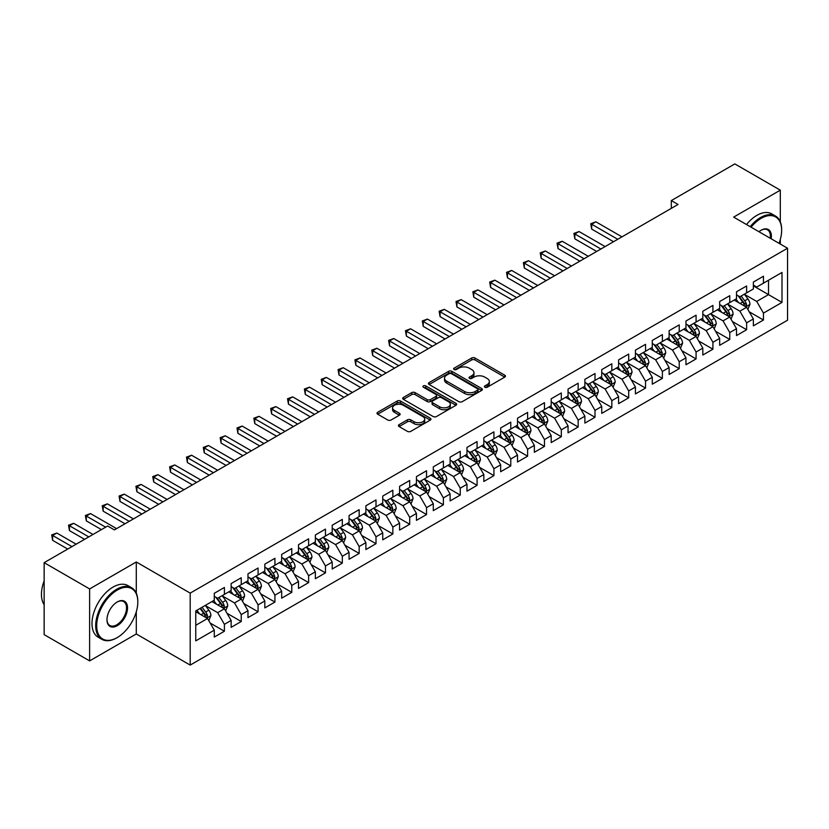 <?xml version="1.0" encoding="UTF-8"?>
<svg xmlns="http://www.w3.org/2000/svg" width="829" height="829" viewBox="0 0 829 829"><rect width="100%" height="100%" fill="white"/><g stroke="black" fill="none" stroke-linecap="round" stroke-linejoin="round"><path stroke-width="1.24" d="M484.882 387.247A1.637 0.943 0 0 0 487.193 387.247L504.757 377.102A2.342 1.347 0 0 0 505.452 376.148A2.342 1.347 0 0 0 504.757 375.195L474.996 358.014A2.342 1.347 0 0 0 471.691 358.014L454.126 368.149A1.637 0.943 0 0 0 453.639 368.822A1.637 0.943 0 0 0 454.126 369.485A1.637 0.943 0 0 0 456.437 369.485L458.706 368.18A7.482 4.321 0 0 1 469.297 368.18L471.774 369.61A7.482 4.321 0 0 1 473.97 372.667A7.482 4.321 0 0 1 471.774 375.724L469.504 377.029A1.637 0.943 0 0 0 469.017 377.703A1.637 0.943 0 0 0 469.504 378.366A1.637 0.943 0 0 0 471.815 378.366L474.084 377.06A7.482 4.321 0 0 1 484.675 377.06L487.151 378.49A7.482 4.321 0 0 1 489.348 381.547A7.482 4.321 0 0 1 487.151 384.594L484.882 385.91A1.637 0.943 0 0 0 484.395 386.583A1.637 0.943 0 0 0 484.882 387.247L484.882 385.91M399.101 424.645A2.342 1.347 0 0 0 398.417 425.598A2.342 1.347 0 0 0 399.101 426.552L407.453 431.381A2.342 1.347 0 0 0 410.759 431.381L430.272 420.106A2.342 1.347 0 0 0 430.956 419.153A2.342 1.347 0 0 0 430.272 418.199L400.511 401.018A2.342 1.347 0 0 0 397.205 401.018L377.692 412.282A2.342 1.347 0 0 0 377.008 413.236A2.342 1.347 0 0 0 377.692 414.189L387.775 420.013A2.342 1.347 0 0 0 391.081 420.013L399.433 415.194A2.342 1.347 0 0 0 400.117 414.241A2.342 1.347 0 0 0 399.433 413.288L394.428 410.396A6.259 3.617 0 0 1 392.594 407.847A6.259 3.617 0 0 1 396.459 404.511A6.259 3.617 0 0 1 403.277 405.288L422.873 416.604A6.259 3.617 0 0 1 424.707 419.153A6.259 3.617 0 0 1 420.842 422.489A6.259 3.617 0 0 1 414.023 421.712L410.759 419.826A2.342 1.347 0 0 0 407.453 419.826L399.101 424.645L399.101 426.552L407.453 421.774L407.453 419.826M136.288 593.201L136.288 561.989L89.625 588.932L44.144 562.673L107.656 526.011L114.392 529.897L678.049 204.473L671.314 200.577L671.314 208.359M136.288 561.989L190.193 593.118L787.55 248.234L787.55 320.212L190.193 665.086L190.193 593.118M780.307 221.882L780.307 190.173L733.644 217.115L787.55 248.234M780.307 190.173L734.826 163.914L671.314 200.577M458.872 401.682A2.342 1.347 0 0 0 462.188 401.682L481.69 390.418A2.342 1.347 0 0 0 482.385 389.464A2.342 1.347 0 0 0 481.69 388.511L451.929 371.33A2.342 1.347 0 0 0 448.624 371.33L429.111 382.594A2.342 1.347 0 0 0 428.427 383.547A2.342 1.347 0 0 0 429.111 384.501L458.872 401.682M424.065 387.599A1.637 0.943 0 0 1 425.723 387.827L425.723 385.889L455.981 403.36A2.342 1.347 0 0 1 456.665 404.314A2.342 1.347 0 0 1 455.981 405.267L436.468 416.531A2.342 1.347 0 0 1 433.163 416.531L403.402 399.35L411.754 394.563L411.754 392.614L403.402 397.433A2.342 1.347 0 0 0 402.718 398.397A2.342 1.347 0 0 0 403.402 399.35L403.402 397.433M411.754 394.563A2.342 1.347 0 0 1 415.06 394.563L415.06 392.614A2.342 1.347 0 0 0 411.754 392.614M415.06 392.614L427.132 399.588A2.342 1.347 0 0 0 430.438 399.588L435.971 396.386A2.342 1.347 0 0 0 436.665 395.433A2.342 1.347 0 0 0 435.971 394.48L423.412 387.226A1.637 0.943 0 0 1 422.925 386.552A1.637 0.943 0 0 1 423.94 385.682A1.637 0.943 0 0 1 425.723 385.889M753.354 285.881L768.514 294.627L768.514 280.233L781.996 272.451L763.457 283.155L763.457 276.244L753.354 282.078L753.354 288.989L746.618 292.875L746.618 285.974L736.504 291.808L736.504 298.709L729.769 302.606L729.769 295.694L719.665 301.538L719.665 308.44L712.919 312.326L712.919 305.424L702.816 311.258L702.816 318.17L696.08 322.056L696.08 315.155L685.966 320.989L685.966 327.89L679.231 331.787L679.231 324.875L669.127 330.709L669.127 337.621L662.381 341.507L662.381 334.605L652.278 340.439L652.278 347.341L645.542 351.237L645.542 344.325L635.428 350.159L635.428 357.071L628.693 360.957L628.693 354.056L618.589 359.89L618.589 366.791L611.843 370.687L611.843 363.776L601.74 369.62L601.74 376.521L595.004 380.407L595.004 373.506L584.891 379.34L584.891 386.241L578.155 390.138L578.155 383.226L568.052 389.07L568.052 395.972L561.316 399.858L561.316 392.956L551.202 398.79L551.202 405.702L544.466 409.588L544.466 402.687L534.353 408.521L534.353 415.422L527.617 419.319L527.617 412.407L517.514 418.241L517.514 425.153L510.778 429.039L510.778 422.137L500.664 427.971L500.664 434.873L493.929 438.769L493.929 431.857L483.825 437.691L483.825 444.603L477.079 448.489L477.079 441.588L466.976 447.422L466.976 454.323L460.24 458.219L460.24 451.308L450.126 457.152L450.126 464.053L443.391 467.939L443.391 461.038L433.287 466.872L433.287 473.784L426.541 477.67L426.541 470.768L416.438 476.602L416.438 483.504L409.702 487.39L409.702 480.488L399.588 486.322L399.588 493.234L392.853 497.12L392.853 490.219L382.749 496.053L382.749 502.954L376.003 506.851L376.003 499.939L365.9 505.773L365.9 512.685L359.164 516.571L359.164 509.669L349.05 515.503L349.05 522.405L342.315 526.301L342.315 519.389L332.211 525.223L332.211 532.135L325.465 536.021L325.465 529.12L315.362 534.954L315.362 541.855L308.626 545.751L308.626 538.84L298.513 544.684L298.513 551.586L291.777 555.471L291.777 548.57L281.673 554.404L281.673 561.316L274.927 565.202L274.927 558.3L264.824 564.134L264.824 571.036L258.088 574.932L258.088 568.02L247.975 573.855L247.975 580.766L241.239 584.652L241.239 577.751L231.136 583.585L231.136 590.486L224.4 594.383L224.4 587.471L214.286 593.305L214.286 600.217L195.758 610.911L195.758 640.869L214.286 630.175L207.551 618.496L195.758 611.688M781.996 272.451L781.996 302.409L763.457 313.113L756.722 301.435L744.504 294.388M749.229 311.797L763.457 320.015L763.457 313.113M763.457 320.015L753.354 325.849L753.354 318.947L746.618 322.833L739.872 311.165L727.665 304.108M732.38 321.517L746.618 329.735L746.618 322.833M746.618 329.735L736.504 335.579L736.504 328.667L729.769 332.564L723.033 320.885L710.816 313.839M715.531 331.248L729.769 339.465L729.769 332.564M729.769 339.465L719.665 345.299L719.665 338.398L712.919 342.284L706.184 330.616L693.966 323.559M698.692 340.978L712.919 349.196L712.919 342.284M712.919 349.196L702.816 355.03L702.816 348.118L696.08 352.014L689.334 340.336L677.127 333.289M681.842 350.698L696.08 358.916L696.08 352.014M696.08 358.916L685.966 364.75L685.966 357.848L679.231 361.734L672.495 350.066L660.278 343.019M664.993 360.428L679.231 368.646L679.231 361.734M679.231 368.646L669.127 374.48L669.127 367.568L662.381 371.465L655.646 359.796L643.439 352.739M648.154 370.148L662.381 378.366L662.381 371.465M662.381 378.366L652.278 384.2L652.278 377.299L645.542 381.185L638.807 369.516L626.589 362.47M631.304 379.879L645.542 388.096L645.542 381.185M645.542 388.096L635.428 393.93L635.428 387.029L628.693 390.915L621.957 379.247L609.74 372.19M614.455 389.599L628.693 397.816L628.693 390.915M628.693 397.816L618.589 403.661L618.589 396.749L611.843 400.645L605.108 388.967L592.901 381.92M597.616 399.329L611.843 407.547L611.843 400.645M611.843 407.547L601.74 413.381L601.74 406.479L595.004 410.365L588.269 398.697L576.051 391.64M580.766 409.049L595.004 417.277L595.004 410.365M595.004 417.277L584.891 423.111L584.891 416.199L578.155 420.096L571.419 408.417L559.202 401.371M563.927 418.78L578.155 426.997L578.155 420.096M578.155 426.997L568.052 432.831L568.052 425.93L561.316 429.816L554.57 418.148L542.363 411.101M547.078 428.51L561.316 436.728L561.316 429.816M561.316 436.728L551.202 442.562L551.202 435.65L544.466 439.546L537.731 427.878L525.513 420.821M530.228 438.23L544.466 446.448L544.466 439.546M544.466 446.448L534.353 452.282L534.353 445.38L527.617 449.266L520.881 437.598L508.664 430.552M513.389 447.961L527.617 456.178L527.617 449.266M527.617 456.178L517.514 462.012L517.514 455.111L510.778 458.997L504.032 447.328L491.825 440.272M496.54 457.681L510.778 465.898L510.778 458.997M510.778 465.898L500.664 471.732L500.664 464.831L493.929 468.717L487.193 457.048L474.976 450.002M479.69 467.411L493.929 475.628L493.929 468.717M493.929 475.628L483.825 481.462L483.825 474.561L477.079 478.447L470.344 466.779L458.126 459.722M462.851 477.131L477.079 485.348L477.079 478.447M477.079 485.348L466.976 491.193L466.976 484.281L460.24 488.177L453.494 476.499L441.287 469.452M446.002 486.861L460.24 495.079L460.24 488.177M460.24 495.079L450.126 500.913L450.126 494.011L443.391 497.897L436.655 486.229L424.438 479.172M429.153 496.581L443.391 504.809L443.391 497.897M443.391 504.809L433.287 510.643L433.287 503.731L426.541 507.628L419.806 495.949L407.588 488.903M412.314 506.312L426.541 514.529L426.541 507.628M426.541 514.529L416.438 520.363L416.438 513.462L409.702 517.348L402.956 505.68L390.749 498.633M395.464 516.042L409.702 524.26L409.702 517.348M409.702 524.26L399.588 530.094L399.588 523.182L392.853 527.078L386.117 515.41L373.9 508.353M378.615 525.762L392.853 533.98L392.853 527.078M392.853 533.98L382.749 539.814L382.749 532.912L376.003 536.798L369.268 525.13L357.061 518.084M361.776 535.493L376.003 543.71L376.003 536.798M376.003 543.71L365.9 549.544L365.9 542.643L359.164 546.529L352.418 534.86L340.211 527.804M344.926 545.213L359.164 553.43L359.164 546.529M359.164 553.43L349.05 559.264L349.05 552.363L342.315 556.259L335.579 544.58L323.362 537.534M328.077 554.943L342.315 563.16L342.315 556.259M342.315 563.16L332.211 568.995L332.211 562.093L325.465 565.979L318.73 554.311L306.523 547.254M311.238 564.663L325.465 572.88L325.465 565.979M325.465 572.88L315.362 578.725L315.362 571.813L308.626 575.709L301.891 564.031L289.673 556.984M294.388 574.393L308.626 582.611L308.626 575.709M308.626 582.611L298.513 588.445L298.513 581.543L291.777 585.429L285.041 573.761L272.824 566.704M277.539 584.124L291.777 592.341L291.777 585.429M291.777 592.341L281.673 598.175L281.673 591.264L274.927 595.16L268.192 583.481L255.985 576.435M260.7 593.844L274.927 602.061L274.927 595.16M274.927 602.061L264.824 607.895L264.824 600.994L258.088 604.88L251.353 593.212L239.135 586.165M243.85 603.574L258.088 611.792L258.088 604.88M258.088 611.792L247.975 617.626L247.975 610.714L241.239 614.61L234.503 602.942L222.286 595.885M227.011 613.294L241.239 621.512L241.239 614.61M241.239 621.512L231.136 627.346L231.136 620.444L224.4 624.33L217.654 612.662L205.447 605.616M210.162 623.025L224.4 631.242L224.4 624.33M224.4 631.242L214.286 637.076L214.286 630.175M214.286 596.32L217.654 598.269L224.4 594.383M195.758 625.304L207.551 618.496M231.136 586.6L234.503 588.549L241.239 584.652M217.654 612.662L224.4 608.776L211.934 601.574M231.136 620.444L224.4 608.776M247.975 576.87L251.353 578.818L258.088 574.932M234.503 602.942L241.239 599.046L228.773 591.854M247.975 610.714L241.239 599.046M264.824 567.15L268.192 569.088L274.927 565.202M251.353 593.212L258.088 589.326L245.622 582.124M264.824 600.994L258.088 589.326M281.673 557.42L285.041 559.368L291.777 555.471M268.192 583.481L274.927 579.595L262.461 572.404M281.673 591.264L274.927 579.595M298.513 547.7L301.891 549.637L308.626 545.751M285.041 573.761L291.777 569.875L279.311 562.673M298.513 581.543L291.777 569.875M315.362 537.969L318.73 539.917L325.465 536.021M301.891 564.031L308.626 560.145L296.16 552.943M315.362 571.813L308.626 560.145M332.211 528.239L335.579 530.187L342.315 526.301M318.73 554.311L325.465 550.415L312.999 543.223M332.211 562.093L325.465 550.415M349.05 518.519L352.418 520.467L359.164 516.571M335.579 544.58L342.315 540.695L329.849 533.493M349.05 552.363L342.315 540.695M365.9 508.788L369.268 510.737L376.003 506.851M352.418 534.86L359.164 530.964L346.698 523.773M365.9 542.643L359.164 530.964M382.749 499.068L386.117 501.006L392.853 497.12M369.268 525.13L376.003 521.244L363.537 514.042M382.749 532.912L376.003 521.244M399.588 489.338L402.956 491.286L409.702 487.39M386.117 515.41L392.853 511.514L380.387 504.322M399.588 523.182L392.853 511.514M416.438 479.618L419.806 481.556L426.541 477.67M402.956 505.68L409.702 501.794L397.236 494.592M416.438 513.462L409.702 501.794M433.287 469.888L436.655 471.836L443.391 467.939M419.806 495.949L426.541 492.063L414.075 484.861M433.287 503.731L426.541 492.063M450.126 460.168L453.494 462.105L460.24 458.219M436.655 486.229L443.391 482.333L430.925 475.141M450.126 494.011L443.391 482.333M466.976 450.437L470.344 452.385L477.079 448.489M453.494 476.499L460.24 472.613L447.774 465.411M466.976 484.281L460.24 472.613M483.825 440.707L487.193 442.655L493.929 438.769M470.344 466.779L477.079 462.883L464.613 455.691M483.825 474.561L477.079 462.883M500.664 430.987L504.032 432.935L510.778 429.039M487.193 457.048L493.929 453.162L481.462 445.961M500.664 464.831L493.929 453.162M517.514 421.256L520.881 423.204L527.617 419.319M504.032 447.328L510.778 443.432L498.312 436.241M517.514 455.111L510.778 443.432M534.353 411.536L537.731 413.474L544.466 409.588M520.881 437.598L527.617 433.712L515.151 426.51M534.353 445.38L527.617 433.712M551.202 401.806L554.57 403.754L561.316 399.858M537.731 427.878L544.466 423.982L532 416.79M551.202 435.65L544.466 423.982M568.052 392.086L571.419 394.024L578.155 390.138M554.57 418.148L561.316 414.262L548.85 407.06M568.052 425.93L561.316 414.262M584.891 382.356L588.269 384.304L595.004 380.407M571.419 408.417L578.155 404.531L565.689 397.329M584.891 416.199L578.155 404.531M601.74 372.625L605.108 374.573L611.843 370.687M588.269 398.697L595.004 394.801L582.538 387.609M601.74 406.479L595.004 394.801M618.589 362.905L621.957 364.853L628.693 360.957M605.108 388.967L611.843 385.081L599.377 377.879M618.589 396.749L611.843 385.081M635.428 353.175L638.807 355.123L645.542 351.237M621.957 379.247L628.693 375.35L616.227 368.159M635.428 387.029L628.693 375.35M652.278 343.455L655.646 345.403L662.381 341.507M638.807 369.516L645.542 365.63L633.076 358.429M652.278 377.299L645.542 365.63M669.127 333.724L672.495 335.672L679.231 331.787M655.646 359.796L662.381 355.9L649.915 348.708M669.127 367.568L662.381 355.9M685.966 324.004L689.334 325.942L696.08 322.056M672.495 350.066L679.231 346.18L666.765 338.978M685.966 357.848L679.231 346.18M702.816 314.274L706.184 316.222L712.919 312.326M689.334 340.336L696.08 336.45L683.614 329.258M702.816 348.118L696.08 336.45M719.665 304.554L723.033 306.492L729.769 302.606M706.184 330.616L712.919 326.73L700.453 319.528M719.665 338.398L712.919 326.73M736.504 294.823L739.872 296.772L746.618 292.875M723.033 320.885L729.769 316.999L717.303 309.797M736.504 328.667L729.769 316.999M753.354 285.093L756.722 287.041L763.457 283.155M739.872 311.165L746.618 307.269L734.152 300.077M753.354 318.947L746.618 307.269M44.144 562.673L44.144 634.641L89.625 660.9L136.288 633.967L190.193 665.086M89.625 588.932L89.625 660.9M780.307 244.058L780.307 239.477M756.722 301.435L768.514 294.627L781.996 302.409M136.288 633.967L136.288 611.781M485.535 387.475L487.151 386.542A7.482 4.321 0 0 0 489.348 383.485L489.348 381.547M473.97 372.667L473.97 374.615A7.482 4.321 0 0 1 471.774 377.661L470.157 378.604M504.726 377.122L474.996 359.952A2.342 1.347 0 0 0 471.691 359.952L454.779 369.724M481.659 390.438L451.929 373.278A2.342 1.347 0 0 0 448.624 373.278L429.142 384.521M477.566 390.138A1.637 0.943 0 0 0 478.043 389.464A1.637 0.943 0 0 0 477.566 388.801L451.432 373.713A1.637 0.943 0 0 0 449.121 373.713L446.727 375.102A7.482 4.321 0 0 0 444.531 378.159A7.482 4.321 0 0 0 446.727 381.205L464.582 391.516A7.482 4.321 0 0 0 475.162 391.516L477.566 390.138L477.566 392.076A1.637 0.943 0 0 0 478.043 391.412L478.043 389.464M444.531 378.159L444.531 380.096A7.482 4.321 0 0 0 446.727 383.153L446.727 381.205M477.566 392.076L475.162 393.464A7.482 4.321 0 0 1 464.582 393.464L446.727 383.153M415.06 394.563L427.132 401.526A2.342 1.347 0 0 0 430.438 401.526L435.971 398.334A2.342 1.347 0 0 0 436.665 397.381L436.665 395.433M425.723 387.827L455.95 405.288M439.65 406.821A6.259 3.617 0 0 0 446.468 407.599A6.259 3.617 0 0 0 450.334 404.262A6.259 3.617 0 0 0 448.499 401.713L441.598 397.723A2.342 1.347 0 0 0 438.292 397.723L432.748 400.925A2.342 1.347 0 0 0 432.064 401.878A2.342 1.347 0 0 0 432.748 402.832L439.65 406.821L439.65 408.759A6.259 3.617 0 0 0 446.468 409.547A6.259 3.617 0 0 0 450.334 406.21L450.334 404.262M432.064 401.878L432.064 403.827A2.342 1.347 0 0 0 432.748 404.78L432.748 402.832M439.65 408.759L432.748 404.78M424.707 419.153L424.707 421.101A6.259 3.617 0 0 1 420.842 424.438A6.259 3.617 0 0 1 414.023 423.65L410.759 421.774A2.342 1.347 0 0 0 407.453 421.774M392.594 407.847L392.594 409.785A6.259 3.617 0 0 0 394.428 412.345L394.428 410.396M399.402 415.215L394.428 412.345M430.241 420.127L400.511 402.967A2.342 1.347 0 0 0 397.205 402.967L377.723 414.21L377.692 412.282M747.862 309.435L749.944 304.336A6.311 3.648 -120 0 0 747.934 298.958L744.359 294.181M738.649 302.678L735.934 299.041M621.957 236.856L595.896 221.809L591.688 224.244L591.688 229.105L613.533 241.716M745.426 306.585L746.546 304.606A6.311 3.648 -120 0 0 744.732 300.803L741.157 296.026M739.116 296.326L743.53 302.233A3.212 1.855 60 0 1 744.121 303.207L746.546 304.606M738.007 295.684L742.711 301.974A6.311 3.648 60 0 1 744.525 305.777L744.649 306.139M591.688 229.105L590.756 223.706L617.74 239.291M590.756 223.706L595.896 221.809M731.012 319.155L733.105 314.056A6.311 3.648 -120 0 0 731.085 308.689L727.51 303.911M721.81 312.398L719.085 308.771M605.108 246.586L579.046 231.54L574.839 233.965L574.839 238.835L596.683 251.446M728.577 316.315L729.696 314.326A6.311 3.648 -120 0 0 727.893 310.533L724.308 305.756M722.266 306.056L726.691 311.953A3.212 1.855 60 0 1 727.271 312.927L729.696 314.326M721.157 305.414L725.862 311.704A6.311 3.648 60 0 1 727.675 315.497L727.8 315.859M574.839 238.835L573.917 233.436L600.901 249.011M573.917 233.436L579.046 231.54M714.173 328.885L716.256 323.787A6.311 3.648 -120 0 0 714.246 318.409L710.66 313.631M704.961 322.129L702.246 318.502M588.269 256.306L562.207 241.26L557.99 243.695L557.99 248.555L579.844 261.176M711.738 326.035L712.847 324.056A6.311 3.648 -120 0 0 711.044 320.263L707.469 315.486M705.417 315.776L709.842 321.683A3.212 1.855 60 0 1 710.422 322.657L712.847 324.056M704.308 315.134L709.023 321.424A6.311 3.648 60 0 1 710.826 325.227L710.961 325.59M557.99 248.555L557.067 243.156L584.051 258.741M557.067 243.156L562.207 241.26M779.042 243.322A29.067 16.777 120 0 0 781.654 230.244A29.067 16.777 120 0 0 761.105 218.379A29.067 16.777 120 0 0 751.074 227.177M750.204 226.669A29.782 17.191 -60 0 1 760.597 217.499A29.782 17.191 -60 0 1 775.488 216.027A29.782 17.191 -60 0 1 781.654 229.664A29.782 17.191 -60 0 1 781.654 229.954M758.97 231.737A14.528 8.394 -60 0 1 761.105 230.244L761.105 230.244A14.528 8.394 -60 0 1 771.157 238.773M770.214 238.234A13.813 7.979 120 0 0 767.509 229.851A13.813 7.979 120 0 0 760.846 230.4M746.494 224.535A29.782 17.191 -60 0 1 756.887 215.364A29.782 17.191 -60 0 1 771.778 213.892L775.488 216.027M116.754 637.853L117.252 637.563A29.067 16.777 120 0 0 137.811 601.968A29.067 16.777 120 0 0 117.252 590.103A29.067 16.777 120 0 0 96.703 625.698A29.067 16.777 120 0 0 117.252 637.563L116.754 637.853A29.782 17.191 -60 0 1 101.863 639.325A29.782 17.191 -60 0 1 97.294 615.47A29.782 17.191 -60 0 1 116.754 589.222A29.782 17.191 -60 0 1 131.645 587.751A29.782 17.191 -60 0 1 137.811 601.377A29.782 17.191 -60 0 1 137.811 601.678M117.252 601.968L117.252 601.968A14.528 8.394 -60 0 1 127.531 607.895A14.528 8.394 -60 0 1 117.252 625.698A14.528 8.394 -60 0 1 106.982 619.76A14.528 8.394 -60 0 1 117.252 601.968L117.252 601.968M106.982 619.47A13.813 7.979 120 0 0 109.842 625.501A13.813 7.979 120 0 0 116.754 624.817A13.813 7.979 120 0 0 125.78 612.641A13.813 7.979 120 0 0 123.656 601.574A13.813 7.979 120 0 0 117.003 602.113M44.144 604.724A29.782 17.191 -60 0 1 44.144 580.922M101.863 639.325L98.154 637.19A29.782 17.191 -60 0 1 93.594 613.325A29.782 17.191 -60 0 1 113.045 587.087A29.782 17.191 -60 0 1 127.935 585.606L131.645 587.751M697.324 338.605L699.417 333.517A6.311 3.648 -120 0 0 697.396 328.139L693.821 323.362M688.111 331.859L685.396 328.222M571.419 266.036L545.358 250.99L541.15 253.425L541.15 258.285L562.995 270.896M694.889 335.766L696.008 333.786A6.311 3.648 -120 0 0 694.194 329.983L690.619 325.206M688.578 325.507L692.992 331.403A3.212 1.855 60 0 1 693.583 332.388L696.008 333.786M687.469 324.864L692.174 331.154A6.311 3.648 60 0 1 693.987 334.947L694.111 335.31M541.15 258.285L540.218 252.886L567.202 268.472M540.218 252.886L545.358 250.99M680.474 348.335L682.568 343.237A6.311 3.648 -120 0 0 680.547 337.859L676.972 333.082M671.272 341.579L668.547 337.952M554.57 275.756L528.508 260.72L524.301 263.145L524.301 268.005L546.145 280.627M678.039 345.486L679.158 343.507A6.311 3.648 -120 0 0 677.355 339.714L673.77 334.937M671.728 335.227L676.153 341.133A3.212 1.855 60 0 1 676.733 342.108L679.158 343.507M670.62 334.595L675.334 340.874A6.311 3.648 60 0 1 677.138 344.677L677.262 345.04M524.301 268.005L523.379 262.617L550.363 278.192M523.379 262.617L528.508 260.72M663.635 358.066L665.718 352.967A6.311 3.648 -120 0 0 663.708 347.589L660.122 342.812M654.423 351.309L651.708 347.672M537.731 285.487L511.669 270.441L507.452 272.876L507.452 277.736L529.306 290.347M661.2 355.216L662.309 353.237A6.311 3.648 -120 0 0 660.506 349.434L656.931 344.657M654.879 344.957L659.304 350.854A3.212 1.855 60 0 1 659.884 351.838L662.309 353.237M653.77 344.315L658.485 350.605A6.311 3.648 60 0 1 660.288 354.397L660.423 354.771M507.452 277.736L506.529 272.337L533.513 287.922M506.529 272.337L511.669 270.441M646.786 367.786L648.879 362.687A6.311 3.648 -120 0 0 646.858 357.309L643.283 352.532M637.584 361.029L634.859 357.403M520.881 295.217L494.82 280.171L490.613 282.596L490.613 287.466L512.457 300.077M644.351 364.936L645.47 362.957A6.311 3.648 -120 0 0 643.656 359.164L640.081 354.387M638.04 354.688L642.454 360.584A3.212 1.855 60 0 1 643.045 361.558L645.47 362.957M636.931 354.045L641.636 360.325A6.311 3.648 60 0 1 643.449 364.128L643.573 364.491M490.613 287.466L489.68 282.067L516.664 297.642M489.68 282.067L494.82 280.171M629.936 377.516L632.03 372.418A6.311 3.648 -120 0 0 630.019 367.04L626.434 362.263M620.734 370.76L618.009 367.123M504.032 304.937L477.97 289.891L473.763 292.326L473.763 297.186L495.607 309.797M627.501 374.667L628.62 372.687A6.311 3.648 -120 0 0 626.817 368.884L623.232 364.107M621.19 364.408L625.615 370.304A3.212 1.855 60 0 1 626.196 371.288L628.62 372.687M620.082 363.765L624.797 370.055A6.311 3.648 60 0 1 626.6 373.848L626.724 374.221M473.763 297.186L472.841 291.787L499.825 307.372M472.841 291.787L477.97 289.891M613.097 387.236L615.18 382.138A6.311 3.648 -120 0 0 613.17 376.77L609.595 371.993M603.885 380.48L601.17 376.853M487.193 314.668L461.131 299.621L456.914 302.046L456.914 306.917L478.768 319.528M610.662 384.397L611.771 382.407A6.311 3.648 -120 0 0 609.968 378.615L606.393 373.838M604.351 374.138L608.766 380.034A3.212 1.855 60 0 1 609.346 381.008L611.771 382.407M603.232 373.496L607.947 379.786A6.311 3.648 60 0 1 609.75 383.578L609.885 383.941M456.914 306.917L455.991 301.518L482.975 317.092M455.991 301.518L461.131 299.621M596.248 396.967L598.341 391.868A6.311 3.648 -120 0 0 596.32 386.49L592.745 381.713M587.046 390.21L584.321 386.573M470.344 324.388L444.282 309.341L440.075 311.777L440.075 316.637L461.919 329.258M593.813 394.117L594.932 392.138A6.311 3.648 -120 0 0 593.118 388.335L589.543 383.558M587.502 383.858L591.916 389.765A3.212 1.855 60 0 1 592.507 390.739L594.932 392.138M586.393 383.216L591.098 389.506A6.311 3.648 60 0 1 592.911 393.309L593.036 393.671M440.075 316.637L439.142 311.238L466.136 326.823M439.142 311.238L444.282 309.341M579.398 406.687L581.492 401.599A6.311 3.648 -120 0 0 579.481 396.221L575.896 391.443M570.197 399.93L567.471 396.303M453.494 334.118L427.432 319.072L423.225 321.507L423.225 326.367L445.069 338.978M576.963 403.847L578.082 401.858A6.311 3.648 -120 0 0 576.279 398.065L572.694 393.288M570.653 393.588L575.077 399.485A3.212 1.855 60 0 1 575.658 400.459L578.082 401.858M569.544 392.946L574.259 399.236A6.311 3.648 60 0 1 576.062 403.029L576.186 403.391M423.225 326.367L422.303 320.968L449.287 336.543M422.303 320.968L427.432 319.072M562.559 416.417L564.642 411.319A6.311 3.648 -120 0 0 562.632 405.941L559.057 401.163M553.347 409.661L550.632 406.034M436.655 343.838L410.593 328.792L406.376 331.227L406.376 336.087L428.23 348.708M560.124 413.567L561.233 411.588A6.311 3.648 -120 0 0 559.43 407.795L555.855 403.018M553.813 403.308L558.228 409.215A3.212 1.855 60 0 1 558.819 410.189L561.233 411.588M552.694 402.666L557.409 408.956A6.311 3.648 60 0 1 559.212 412.759L559.347 413.122M406.376 336.087L405.454 330.688L432.437 346.273M405.454 330.688L410.593 328.792M545.71 426.137L547.803 421.049A6.311 3.648 -120 0 0 545.783 415.671L542.207 410.894M536.508 419.391L533.783 415.754M419.806 353.568L393.744 338.522L389.537 340.957L389.537 345.817L411.381 358.429M543.275 423.298L544.394 421.319A6.311 3.648 -120 0 0 542.58 417.515L539.005 412.738M536.964 413.039L541.378 418.935A3.212 1.855 60 0 1 541.969 419.92L544.394 421.319M535.855 412.396L540.56 418.686A6.311 3.648 60 0 1 542.373 422.479L542.498 422.842M389.537 345.817L388.604 340.418L415.598 356.004M388.604 340.418L393.744 338.522M528.871 435.867L530.954 430.769A6.311 3.648 -120 0 0 528.943 425.391L525.358 420.614M519.659 429.111L516.933 425.484M402.956 363.289L376.905 348.253L372.687 350.677L372.687 355.537L394.542 368.159M526.425 433.018L527.545 431.039A6.311 3.648 -120 0 0 525.741 427.246L522.156 422.469M520.115 422.759L524.539 428.666A3.212 1.855 60 0 1 525.12 429.64L527.545 431.039M519.006 422.127L523.721 428.406A6.311 3.648 60 0 1 525.524 432.21L525.648 432.572M372.687 355.537L371.765 350.149L398.749 365.724M371.765 350.149L376.905 348.253M512.021 445.598L514.104 440.5A6.311 3.648 -120 0 0 512.094 435.121L508.519 430.344M502.809 438.842L500.094 435.204M386.117 373.019L360.055 357.973L355.838 360.408L355.838 365.268L377.692 377.879M509.586 442.748L510.695 440.769A6.311 3.648 -120 0 0 508.892 436.966L505.317 432.189M503.276 432.489L507.69 438.386A3.212 1.855 60 0 1 508.281 439.37L510.695 440.769M502.156 431.847L506.871 438.137A6.311 3.648 60 0 1 508.674 441.93L508.809 442.303M355.838 365.268L354.916 359.869L381.9 375.454M354.916 359.869L360.055 357.973M495.172 455.318L497.265 450.22A6.311 3.648 -120 0 0 495.245 444.852L491.67 440.075M485.97 448.562L483.245 444.935M369.268 382.749L343.206 367.703L338.999 370.128L338.999 374.998L360.843 387.609M492.737 452.468L493.856 450.489A6.311 3.648 -120 0 0 492.043 446.696L488.468 441.919M486.426 442.22L490.851 448.116A3.212 1.855 60 0 1 491.431 449.09L493.856 450.489M485.317 441.577L490.022 447.857A6.311 3.648 60 0 1 491.835 451.66L491.96 452.023M338.999 374.998L338.066 369.599L365.061 385.174M338.066 369.599L343.206 367.703M478.333 465.048L480.416 459.95A6.311 3.648 -120 0 0 478.406 454.572L474.82 449.795M469.121 458.292L466.406 454.655M352.418 392.469L326.367 377.423L322.149 379.858L322.149 384.718L344.004 397.329M475.887 462.199L477.007 460.219A6.311 3.648 -120 0 0 475.204 456.416L471.618 451.639M469.577 451.94L474.001 457.846A3.212 1.855 60 0 1 474.582 458.82L477.007 460.219M468.468 451.297L473.183 457.587A6.311 3.648 60 0 1 474.986 461.38L475.11 461.753M322.149 384.718L321.227 379.319L348.211 394.905M321.227 379.319L326.367 377.423M461.484 474.768L463.566 469.67A6.311 3.648 -120 0 0 461.556 464.302L457.981 459.525M452.271 468.012L449.556 464.385M335.579 402.2L309.518 387.153L305.31 389.578L305.31 394.449L327.154 407.06M459.048 471.929L460.168 469.939A6.311 3.648 -120 0 0 458.354 466.147L454.779 461.37M452.738 461.67L457.152 467.566A3.212 1.855 60 0 1 457.743 468.54L460.168 469.939M451.629 461.028L456.333 467.318A6.311 3.648 60 0 1 458.136 471.11L458.271 471.473M305.31 394.449L304.378 389.05L331.362 404.625M304.378 389.05L309.518 387.153M444.634 484.499L446.727 479.4A6.311 3.648 -120 0 0 444.707 474.022L441.132 469.245M435.432 477.742L432.707 474.105M318.73 411.92L292.668 396.873L288.461 399.309L288.461 404.169L310.305 416.79M442.199 481.649L443.318 479.67A6.311 3.648 -120 0 0 441.515 475.877L437.93 471.1M435.888 471.39L440.313 477.297A3.212 1.855 60 0 1 440.893 478.271L443.318 479.67M434.779 470.748L439.484 477.038A6.311 3.648 60 0 1 441.297 480.841L441.422 481.203M288.461 404.169L287.528 398.77L314.523 414.355M287.528 398.77L292.668 396.873M427.795 494.219L429.878 489.131A6.311 3.648 -120 0 0 427.868 483.753L424.282 478.975M418.583 487.462L415.868 483.835M301.88 421.65L275.829 406.604L271.611 409.039L271.611 413.899L293.466 426.51M425.36 491.379L426.469 489.4A6.311 3.648 -120 0 0 424.666 485.597L421.091 480.82M419.039 481.121L423.464 487.017A3.212 1.855 60 0 1 424.044 487.991L426.469 489.4M417.93 480.478L422.645 486.768A6.311 3.648 60 0 1 424.448 490.561L424.572 490.923M271.611 413.899L270.689 408.5L297.673 424.075M270.689 408.5L275.829 406.604M410.946 503.949L413.029 498.851A6.311 3.648 -120 0 0 411.018 493.473L407.443 488.695M401.733 497.193L399.018 493.566M285.041 431.37L258.98 416.324L254.772 418.759L254.772 423.619L276.617 436.241M408.51 501.099L409.63 499.12A6.311 3.648 -120 0 0 407.816 495.327L404.241 490.55M402.2 490.841L406.614 496.747A3.212 1.855 60 0 1 407.205 497.721L409.63 499.12M401.091 490.208L405.796 496.488A6.311 3.648 60 0 1 407.609 500.291L407.733 500.654M254.772 423.619L253.84 418.22L280.824 433.805M253.84 418.22L258.98 416.324M394.096 513.679L396.189 508.581A6.311 3.648 -120 0 0 394.169 503.203L390.594 498.426M384.894 506.923L382.169 503.286M268.192 441.101L242.13 426.054L237.923 428.489L237.923 433.349L259.767 445.961M391.661 510.83L392.78 508.851A6.311 3.648 -120 0 0 390.977 505.048L387.392 500.27M385.35 500.571L389.775 506.467A3.212 1.855 60 0 1 390.355 507.452L392.78 508.851M384.241 499.928L388.946 506.218A6.311 3.648 60 0 1 390.76 510.011L390.884 510.384M237.923 433.349L237.001 427.951L263.985 443.536M237.001 427.951L242.13 426.054M377.257 523.4L379.34 518.301A6.311 3.648 -120 0 0 377.33 512.923L373.744 508.146M368.045 516.643L365.33 513.016M251.353 450.831L225.291 435.785L221.074 438.209L221.074 443.08L242.928 455.691M374.822 520.55L375.931 518.571A6.311 3.648 -120 0 0 374.128 514.778L370.553 510.001M368.501 510.291L372.926 516.198A3.212 1.855 60 0 1 373.506 517.172L375.931 518.571M367.392 509.659L372.107 515.939A6.311 3.648 60 0 1 373.91 519.742L374.045 520.104M221.074 443.08L220.151 437.681L247.135 453.256M220.151 437.681L225.291 435.785M360.408 533.13L362.501 528.032A6.311 3.648 -120 0 0 360.48 522.653L356.905 517.876M351.195 526.374L348.481 522.736M234.503 460.551L208.442 445.505L204.235 447.94L204.235 452.8L226.079 465.411M357.973 530.28L359.092 528.301A6.311 3.648 -120 0 0 357.278 524.498L353.703 519.721M351.662 520.021L356.076 525.918A3.212 1.855 60 0 1 356.667 526.902L359.092 528.301M350.553 519.379L355.258 525.669A6.311 3.648 60 0 1 357.071 529.462L357.195 529.835M204.235 452.8L203.302 447.401L230.286 462.986M203.302 447.401L208.442 445.505M343.558 542.85L345.652 537.752A6.311 3.648 -120 0 0 343.631 532.384L340.056 527.607M334.356 536.094L331.631 532.467M217.654 470.281L191.592 455.235L187.385 457.66L187.385 462.53L209.229 475.141M341.123 540.011L342.242 538.021A6.311 3.648 -120 0 0 340.439 534.228L336.854 529.451M334.812 529.752L339.237 535.648A3.212 1.855 60 0 1 339.817 536.622L342.242 538.021M333.704 529.109L338.419 535.399A6.311 3.648 60 0 1 340.222 539.192L340.346 539.555M187.385 462.53L186.463 457.131L213.447 472.706M186.463 457.131L191.592 455.235M326.719 552.58L328.802 547.482A6.311 3.648 -120 0 0 326.792 542.104L323.206 537.327M317.507 545.824L314.792 542.187M200.815 480.001L174.753 464.955L170.536 467.39L170.536 472.25L192.39 484.861M324.284 549.731L325.393 547.751A6.311 3.648 -120 0 0 323.59 543.948L320.015 539.171M317.973 539.472L322.388 545.378A3.212 1.855 60 0 1 322.968 546.352L325.393 547.751M316.854 538.829L321.569 545.119A6.311 3.648 60 0 1 323.372 548.922L323.507 549.285M170.536 472.25L169.613 466.851L196.597 482.437M169.613 466.851L174.753 464.955M309.87 562.3L311.963 557.202A6.311 3.648 -120 0 0 309.942 551.834L306.367 547.057M300.668 555.544L297.943 551.917M183.965 489.732L157.904 474.685L153.697 477.11L153.697 481.981L175.541 494.592M307.435 559.461L308.554 557.471A6.311 3.648 -120 0 0 306.74 553.679L303.165 548.902M301.124 549.202L305.538 555.098A3.212 1.855 60 0 1 306.129 556.072L308.554 557.471M300.015 548.56L304.72 554.85A6.311 3.648 60 0 1 306.533 558.642L306.657 559.005M153.697 481.981L152.764 476.582L179.758 492.157M152.764 476.582L157.904 474.685M293.02 572.031L295.114 566.932A6.311 3.648 -120 0 0 293.103 561.554L289.518 556.777M283.819 565.274L281.093 561.647M167.116 499.452L141.054 484.405L136.847 486.841L136.847 491.701L158.691 504.322M290.585 569.181L291.704 567.202A6.311 3.648 -120 0 0 289.901 563.409L286.316 558.632M284.274 558.922L288.699 564.829A3.212 1.855 60 0 1 289.28 565.803L291.704 567.202M283.166 558.28L287.881 564.57A6.311 3.648 60 0 1 289.684 568.373L289.808 568.735M136.847 491.701L135.925 486.302L162.909 501.887M135.925 486.302L141.054 484.405M276.181 581.751L278.264 576.663A6.311 3.648 -120 0 0 276.254 571.285L272.679 566.508M266.969 575.005L264.254 571.368M150.277 509.182L124.215 494.136L119.998 496.571L119.998 501.431L141.852 514.042M273.746 578.911L274.855 576.932A6.311 3.648 -120 0 0 273.052 573.129L269.477 568.352M267.435 568.653L271.85 574.549A3.212 1.855 60 0 1 272.43 575.533L274.855 576.932M266.316 568.01L271.031 574.3A6.311 3.648 60 0 1 272.834 578.093L272.969 578.455M119.998 501.431L119.075 496.032L146.059 511.617M119.075 496.032L124.215 494.136M259.332 591.481L261.425 586.383A6.311 3.648 -120 0 0 259.404 581.005L255.829 576.228M250.13 584.725L247.405 581.098M133.428 518.902L107.366 503.866L103.159 506.291L103.159 511.151L125.003 523.773M256.897 588.631L258.016 586.652A6.311 3.648 -120 0 0 256.202 582.86L252.627 578.082M250.586 578.373L255 584.279A3.212 1.855 60 0 1 255.591 585.253L258.016 586.652M249.477 577.74L254.182 584.02A6.311 3.648 60 0 1 255.995 587.823L256.12 588.186M103.159 511.151L102.226 505.763L129.22 521.337M102.226 505.763L107.366 503.866M242.493 601.212L244.576 596.113A6.311 3.648 -120 0 0 242.565 590.735L238.98 585.958M233.281 594.455L230.555 590.818M116.578 528.633L90.527 513.586L86.309 516.021L86.309 520.881L101.418 529.607M240.047 598.362L241.166 596.383A6.311 3.648 -120 0 0 239.363 592.58L235.778 587.802M233.737 588.103L238.161 593.999A3.212 1.855 60 0 1 238.742 594.984L241.166 596.383M232.628 587.46L237.343 593.751A6.311 3.648 60 0 1 239.146 597.543L239.27 597.916M86.309 520.881L85.387 515.483L105.635 527.171M85.387 515.483L90.527 513.586M225.643 610.932L227.726 605.833A6.311 3.648 -120 0 0 225.716 600.455L222.141 595.678M216.431 604.175L213.716 600.548M92.993 534.467L73.677 523.317L69.46 525.741L69.46 530.612L84.579 539.327M223.208 608.082L224.317 606.103A6.311 3.648 -120 0 0 222.514 602.31L218.939 597.533M216.897 597.833L221.312 603.73A3.212 1.855 60 0 1 221.903 604.704L224.317 606.103M215.778 597.191L220.493 603.471A6.311 3.648 60 0 1 222.296 607.274L222.431 607.636M69.46 530.612L68.538 525.213L88.786 536.902M68.538 525.213L73.677 523.317M208.794 620.662L210.887 615.564A6.311 3.648 -120 0 0 208.867 610.185L205.291 605.408M199.592 613.906L196.867 610.268M76.154 544.197L56.828 533.037L52.621 535.472L52.621 540.332L67.729 549.057M206.359 617.812L207.478 615.833A6.311 3.648 -120 0 0 205.665 612.03L202.089 607.253M200.504 608.165L204.462 613.45A3.212 1.855 60 0 1 205.053 614.434L207.478 615.833M200.069 608.424L203.644 613.201A6.311 3.648 60 0 1 205.457 616.994L205.582 617.367M52.621 540.332L51.688 534.933L71.936 546.622M51.688 534.933L56.828 533.037M487.151 386.542L487.151 384.594M469.504 378.366L469.504 377.029M471.774 377.661L471.774 375.724M454.126 369.485L454.126 368.149M471.691 359.952L471.691 358.014M474.996 359.952L474.996 358.014M504.757 377.102L504.757 375.195M429.111 384.501L429.111 382.594M448.624 373.278L448.624 371.33M451.929 373.278L451.929 371.33M481.69 390.418L481.69 388.511M464.582 393.464L464.582 391.516M475.162 393.464L475.162 391.516M427.132 401.526L427.132 399.588M430.438 401.526L430.438 399.588M435.971 398.334L435.971 396.386M455.981 405.267L455.981 403.36M410.759 421.774L410.759 419.826M414.023 423.65L414.023 421.712M399.433 415.194L399.433 413.288M397.205 402.967L397.205 401.018M400.511 402.967L400.511 401.018M430.272 420.106L430.272 418.199M745.82 306.813L749.903 304.461M744.732 300.803L747.934 298.958M740.079 303.497L742.711 301.974M728.981 316.543L733.064 314.181M727.893 310.533L731.085 308.689M723.23 313.227L725.862 311.704M712.132 326.263L716.215 323.911M711.044 320.263L714.246 318.409M706.381 322.947L709.023 321.424M695.282 335.994L699.375 333.631M694.194 329.983L697.396 328.139M689.541 332.678L692.174 331.154M678.443 345.724L682.526 343.361M677.355 339.714L680.547 337.859M672.692 342.398L675.334 340.874M661.594 355.444L665.677 353.081M660.506 349.434L663.708 347.589M655.843 352.128L658.485 350.605M644.744 365.174L648.838 362.812M643.656 359.164L646.858 357.309M639.004 361.848L641.636 360.325M627.905 374.895L631.988 372.542M626.817 368.884L630.019 367.04M622.154 371.579L624.797 370.055M611.056 384.625L615.139 382.262M609.968 378.615L613.17 376.77M605.305 381.309L607.947 379.786M594.206 394.345L598.3 391.993M593.118 388.335L596.32 386.49M588.466 391.029L591.098 389.506M577.367 404.075L581.45 401.713M576.279 398.065L579.481 396.221M571.616 400.759L574.259 399.236M560.518 413.795L564.601 411.443M559.43 407.795L562.632 405.941M554.767 410.479L557.409 408.956M543.669 423.526L547.762 421.163M542.58 417.515L545.783 415.671M537.928 420.21L540.56 418.686M526.829 433.256L530.912 430.893M525.741 427.246L528.943 425.391M521.078 429.93L523.721 428.406M509.98 442.976L514.063 440.624M508.892 436.966L512.094 435.121M504.229 439.66L506.871 438.137M493.141 452.707L497.224 450.344M492.043 446.696L495.245 444.852M487.39 449.38L490.022 447.857M476.292 462.427L480.374 460.074M475.204 456.416L478.406 454.572M470.54 459.111L473.183 457.587M459.442 472.157L463.525 469.794M458.354 466.147L461.556 464.302M453.701 468.841L456.333 467.318M442.603 481.877L446.686 479.525M441.515 475.877L444.707 474.022M436.852 478.561L439.484 477.038M425.754 491.607L429.836 489.245M424.666 485.597L427.868 483.753M420.002 488.291L422.645 486.768M408.904 501.327L412.997 498.975M407.816 495.327L411.018 493.473M403.163 498.011L405.796 496.488M392.065 511.058L396.148 508.695M390.977 505.048L394.169 503.203M386.314 507.742L388.946 506.218M375.216 520.788L379.299 518.426M374.128 514.778L377.33 512.923M369.465 517.462L372.107 515.939M358.366 530.508L362.46 528.156M357.278 524.498L360.48 522.653M352.626 527.192L355.258 525.669M341.527 540.239L345.61 537.876M340.439 534.228L343.631 532.384M335.776 536.912L338.419 535.399M324.678 549.959L328.761 547.606M323.59 543.948L326.792 542.104M318.927 546.643L321.569 545.119M307.828 559.689L311.922 557.326M306.74 553.679L309.942 551.834M302.088 556.373L304.72 554.85M290.989 569.409L295.072 567.057M289.901 563.409L293.103 561.554M285.238 566.093L287.881 564.57M274.14 579.139L278.223 576.777M273.052 573.129L276.254 571.285M268.389 575.823L271.031 574.3M257.291 588.87L261.384 586.507M256.202 582.86L259.404 581.005M251.55 585.543L254.182 584.02M240.451 598.59L244.534 596.227M239.363 592.58L242.565 590.735M234.7 595.274L237.343 593.751M223.602 608.32L227.685 605.958M222.514 602.31L225.716 600.455M217.851 604.994L220.493 603.471M206.763 618.04L210.846 615.688M205.665 612.03L208.867 610.185M201.012 614.724L203.644 613.201M781.654 230.244L781.654 229.664M137.811 601.968L137.811 601.377"/></g></svg>
